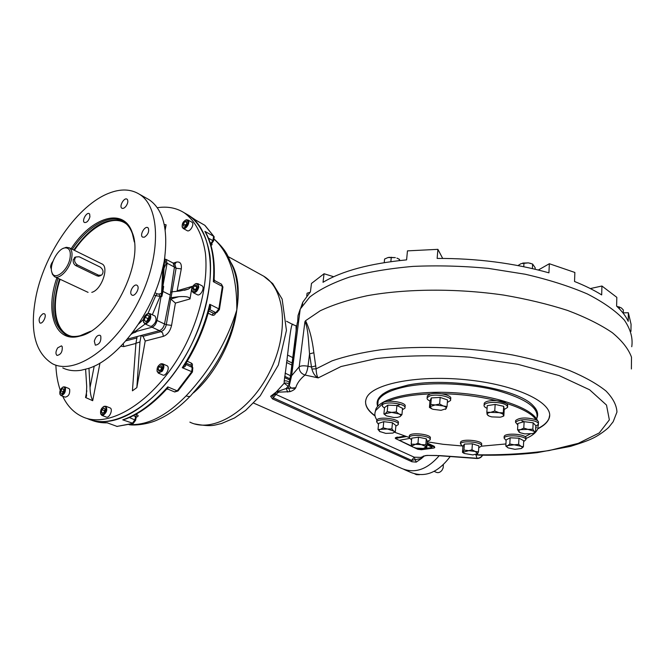 <?xml version="1.0" encoding="UTF-8"?>
<svg xmlns="http://www.w3.org/2000/svg" width="665" height="665" viewBox="0 0 665 665"><rect width="100%" height="100%" fill="white"/><g stroke="black" fill="none" stroke-linecap="round" stroke-linejoin="round"><path stroke-width="1" d="M623.288 312.874L628.359 312.725L631.068 324.279L630.944 331.386M590.321 288.568L601.925 286.017L616.812 297.338L616.621 306.116C622.016 311.162 625.873 316.224 628.209 321.32L628.359 312.725M538.342 270.007L549.34 263.731L574.868 272.459L574.535 281.495C584.926 285.651 593.978 290.131 601.684 294.919L601.925 286.017M300.73 308.078L302.758 302.259L310.414 291.844L311.478 283.44L324.063 273.747L333.722 276.74M549.34 263.731L548.933 272.833C514.078 263.099 476.822 258.294 437.138 258.427L437.902 249.342L407.454 250.871L406.598 259.874C369.931 263.456 342.068 270.929 323.015 282.301L324.063 273.747M437.902 249.342L442.682 258.419M100.265 267.122C103.399 269.666 103.865 272.318 101.662 275.094L98.644 275.235L77.464 264.978C74.272 262.467 73.757 259.791 75.91 256.956L79.168 256.765L100.265 267.122M75.877 256.981L73.291 259.541C72.859 262.193 73.665 264.204 75.719 265.576L97.14 275.933L100.656 275.526M51.762 271.877L52.41 274.238L54.472 276.64C59.368 279.923 69.609 269.283 71.579 258.71C72.61 253.174 71.845 249.533 69.268 247.796L66.234 247.297L63.316 248.378M69.966 258.502C71.113 251.279 69.459 247.737 65.004 247.879C57.606 248.494 48.57 266.091 52.136 272.958C54.971 280.813 67.763 270.58 69.966 258.502M71.138 248.718C91.629 216.973 123.798 206.823 132.252 232.6C144.937 262.002 110.797 329.765 80.041 336.049L79.085 336.299C54.979 342.783 44.821 311.902 56.866 277.762M90.606 331.253L80.058 335.742C74.555 337.047 69.717 336.64 65.561 334.512C52.119 325.077 49.609 306.341 58.038 278.311M72.302 249.292C87.788 225.909 110.215 213.149 123.432 221.644C127.414 224.113 130.398 228.12 132.393 233.656L134.313 241.969M137.58 285.85L136.982 285.277C134.18 283.34 129.085 291.561 131.279 294.454L131.911 295.06C134.712 296.997 139.825 288.701 137.58 285.85M148.312 228.128L147.846 227.688C144.795 225.493 139.301 235.385 142.609 237.122L144.313 237.214C147.979 234.753 149.317 231.719 148.312 228.128M127.397 199.55L126.982 199.159C124.172 197.089 118.827 206.591 121.886 208.22C123.141 208.785 124.555 208.062 126.126 206.034C127.83 203.382 128.254 201.221 127.397 199.55M89.667 214.088L89.226 213.656C86.566 211.761 81.537 221.029 84.43 222.492C86.733 222.825 88.561 220.955 89.916 216.881L89.667 214.088M52.892 261.37C50.515 264.645 50.025 267.172 51.405 268.959M43.084 313.681C39.302 316.631 38.238 319.707 39.9 322.924C42.701 324.645 47.298 315.027 44.281 313.739L43.084 313.681M62.186 346.581L61.471 345.85L57.73 347.803C55.636 351.311 55.403 353.863 57.024 355.443C60.897 354.678 62.618 351.727 62.186 346.581M100.764 336.025L100.049 335.318C97.547 334.944 95.635 336.889 94.314 341.153L95.336 345.177C99.517 344.453 101.321 341.403 100.764 336.025M101.496 263.714C109.717 266.183 101.737 289.907 91.778 292.351M108.902 193.224C78.204 204.961 45.444 251.586 36.284 295.019C29.31 329.649 34.688 352.55 52.427 363.73C74.563 375.476 114.613 348.435 137.904 302.642C161.445 256.989 160.83 207.131 139.351 194.213C130.747 188.951 120.598 188.619 108.902 193.224M62.784 367.928C68.121 370.538 74.222 371.319 81.08 370.264L88.162 368.51C117.979 359.715 153.765 311.885 162.925 267.022L161.495 294.52L161.861 296.482L162.95 291.42L162.31 290.746L164.139 261.678L163.058 266.615M164.571 259.167L166.109 259.392L167.114 263.249L162.9 286L163.648 286.374L162.809 287.006L164.82 256.732L164.139 261.678M164.82 256.732L164.837 256.291C168.004 227.954 162.734 209.084 149.051 199.658L139.351 194.213M146.317 198.12L149.051 199.658M161.861 296.482L160.09 296.415L158.968 294.063L161.213 293.398L161.113 296.116L156.982 320.439C156.159 323.98 154.513 326.241 152.044 327.222L159.425 330.646C161.903 329.682 163.598 327.463 164.504 323.988L170.24 295.027L174.43 267.047L173.075 263.024M132.493 332.675L132.684 333.19L135.984 332.035L135.319 331.719L152.044 327.222M132.684 333.19L131.221 334.329M163.648 286.374L162.95 291.42L170.24 295.027M152.318 314.761L160.09 296.415L155.735 295.642L157.198 293.847L158.968 294.063M135.377 331.71L135.461 331.203L133.64 331.137M154.072 294.836L155.735 295.642L147.996 313.431M143.366 319.508L138.528 324.113M159.425 330.646L127.331 339.133L137.165 336.532L135.934 343.256L132.426 390.812L136.849 387.604L145.219 341.037L143.017 336.34L141.121 335.484L139.958 341.935L135.934 343.256M144.338 320.53L144.945 317.197L147.281 314.952L149.026 316.05L148.428 319.4L146.076 321.644L144.338 320.53L146.283 321.444M147.514 320.272L147.821 318.543L144.945 317.197M147.821 318.543L148.736 317.679M143.374 321.253L144.604 323.689L146.209 323.822C150.664 320.663 151.836 317.238 149.716 313.531L146.824 314.03M147.505 313.747C144.421 315.476 143.091 318.136 143.499 321.744C146.184 327.978 153.956 312.525 147.53 313.739L147.505 313.747M144.82 323.788L149.891 326.149L151.495 326.282C155.951 323.14 157.115 319.724 154.987 316.025L154.779 315.925M163.989 268.244L166.084 263.855L164.912 260.057M160.531 370.255L161.919 367.454M160.98 365.559L162.011 367.18L161.046 369.956L159.06 371.103L158.029 369.474L158.993 366.706L160.98 365.559M161.395 367.753L158.993 366.706M160.232 370.43L158.029 369.474M157.015 370.654L158.262 373.09L162.235 371.278C164.272 367.936 164.413 365.451 162.659 363.83L161.038 363.763L159.783 364.47M161.529 370.713C163.69 366.523 163.341 364.329 160.489 364.137C157.846 365.684 156.732 368.028 157.148 371.161C158.137 373.015 159.592 372.865 161.529 370.713M158.478 373.181L162.593 374.952C165.901 376.93 170.481 367.271 166.973 365.725L166.757 365.634M104.089 412.159L104.804 410.238M105.02 409.058L104.513 411.76L102.718 413.431L101.429 412.391L101.945 409.698L103.74 408.036L105.02 409.058M104.372 410.638L101.945 409.698M103.125 413.048L101.429 412.391M100.573 413.281L101.77 415.342L102.851 415.45C106.799 412.666 107.755 409.59 105.735 406.215L103.208 406.847M102.477 414.677C106.092 414.112 107.506 405.093 103.757 406.581C101.205 408.21 100.182 410.571 100.689 413.638L102.477 414.677M101.969 415.425L106.142 417.013C109.284 418.742 113.416 409.199 110.091 407.911L109.891 407.836M63.125 392.076L63.649 391.028M63.632 391.386L62.119 393.456L60.681 393.156L60.764 390.804L62.277 388.734L63.715 389.025L63.632 391.386M63.707 389.291L62.277 388.734M63.142 391.718L60.764 390.804M59.842 393.78L60.864 395.5C64.297 394.827 65.81 392.184 65.386 387.587L64.663 386.847L62.527 387.338M59.975 394.112C62.41 398.302 67.647 385.941 62.926 387.171C60.457 388.759 59.451 391.037 59.925 393.996L59.975 394.112M61.03 395.567L65.145 397.146C68.578 396.473 70.083 393.846 69.65 389.258L68.761 388.451M185.626 225.344L186.757 223.448M183.365 223.756L184.995 221.536L186.699 221.545L186.765 223.789L185.136 226.017L183.432 225.992L183.365 223.756L185.61 225.011M186.732 222.501L184.995 221.536M182.102 226.216L183.016 228.361C185.56 230.273 190.481 222.7 188.262 220.29L186.533 219.733L185.419 220.198M187.455 220.514L185.942 220.032C183.274 221.32 182.019 223.507 182.177 226.582C183.274 230.83 189.816 223.315 187.455 220.514M183.166 228.444L187.065 230.605C189.891 232.675 194.953 223.864 191.894 222.193L191.744 222.11M195.46 289.865L196.906 286.931M194.413 285.792L196.383 285.21L196.99 287.222L195.618 289.815L193.64 290.389L193.041 288.377L194.413 285.792L196.732 286.981M195.369 289.566L193.041 288.377M191.877 290.073L192.983 292.542C195.601 293.049 197.538 291.22 198.802 287.072L197.796 283.614L194.961 284.063M197.904 286.956C198.128 284.603 197.38 283.548 195.651 283.789C192.95 285.177 191.728 287.446 191.986 290.588C194.072 292.933 196.042 291.719 197.904 286.956M193.166 292.642L197.164 294.662C200.323 296.806 205.352 287.479 201.969 285.767L201.778 285.667M169.675 297.878L178.843 296.698L170.747 299.026L175.41 303.09L171.578 325.376C170.215 331.087 167.48 334.736 163.399 336.332L162.584 332.791L159.284 330.688L141.121 335.484M171.08 297.471L172.06 291.81L170.656 292.226M177.031 291.303L181.287 268.901C181.803 263.664 180.149 261.403 176.308 262.126L173.224 263.107M178.843 296.698C185.909 296.183 189.633 296.939 190.007 298.951L192.11 286.391L188.394 289.109L179.816 291.012L172.06 291.81M99.983 363.057L92.693 400.704C90.997 397.088 90.116 392.691 90.041 387.512L88.96 368.244M85.61 369.291L86.716 386.523L86.317 396.673L85.544 397.495L92.693 400.704M139.958 341.935L136.849 387.604M164.222 224.454L166.117 224.837L164.97 228.511M165.186 229.999L166.117 224.837M157.289 207.721C167.356 206.167 176.325 207.854 184.197 212.775C195.069 220.564 202.542 234.437 205.41 253.182C208.128 279.184 201.254 312.475 186.283 343.373C159.026 398.368 110.199 430.446 82.119 416.589C73.69 412.616 67.207 405.825 62.676 396.199M60.241 390.189C57.68 382.724 56.226 374.37 55.868 365.135M171.578 325.376L166.283 324.711L170.747 299.026L169.558 298.444M185.294 213.39L188.611 215.277C199.517 223.074 207.023 236.94 209.941 255.651C212.717 281.594 205.917 314.778 191.005 345.559C163.856 400.355 115.07 432.258 86.916 418.385C92.152 420.762 97.938 421.834 104.289 421.602C135.544 420.895 177.48 381.369 197.763 330.555C218.253 279.774 212.725 230.048 188.611 215.277L184.197 212.775M219.425 309.383L222.9 287.238L222.359 286.407L213.34 281.677L214.138 278.976C215.094 260.555 212.451 245.352 206.192 233.365L204.887 231.362C212.077 244.055 214.895 260.821 213.34 281.677L214.986 280.771L214.122 279.491M207.305 235.601L204.887 231.362L213.673 236.291L212.842 240.622L213.623 240.813L214.188 236.848L204.745 225.244L195.909 220.181M211.021 245.568L212.069 244.678L211.794 243.324M213.565 240.888L211.936 243.132L210.157 242.758M188.253 215.069L196.017 220.306L188.611 215.277M209.259 309.109L209.965 309.233C210.93 307.937 210.847 306.282 209.724 304.271C204.404 326.623 195.252 347.77 182.268 367.712C184.496 367.205 185.718 366.224 185.942 364.777L185.377 364.254M185.444 364.129L192.825 367.762L192.443 371.951L182.268 367.712L185.435 364.154C196.3 346.673 204.255 328.277 209.3 308.976L209.724 304.271L218.843 308.876L215.826 312.641L216.848 312.625L219.392 309.549L218.843 308.876L222.359 286.407L221.553 284.221L214.986 280.771M214.645 313.265L213.515 313.306L212.035 315.094C213.689 315.692 214.878 315.035 215.601 313.124M129.417 417.537L135.61 420.272L133.274 423.414L122.742 419.848L125.976 418.958C139.592 413.663 152.958 403.921 166.092 389.732L167.763 386.88C152.975 403.572 137.971 414.561 122.742 419.848L128.021 418.135M166.541 389.266L167.854 389.091L167.763 386.88L177.198 390.87L174.496 391.893L167.937 389.125M192.351 367.022L192.409 364.096L191.296 363.082L191.046 365.309L192.675 367.537M97.339 421.976L107.531 422.824C101.429 423.04 95.843 422.059 90.764 419.864M107.888 423.065L117.032 426.406L107.888 423.065M136.192 417.154L137.281 416.714C138.569 416.091 138.436 415.417 136.874 414.677L135.577 416.556L136.15 417.445L135.643 420.13M203.232 381.269C220.63 360.039 231.819 336.266 236.806 309.923C233.058 340.746 214.562 374.869 193.482 392.882L193.357 392.84M230.048 261.237C237.779 272.708 240.032 288.943 236.806 309.923C238.876 293.199 237.613 279.034 233.024 267.446M214.321 239.367C229.55 253.315 237.039 276.831 236.806 309.923C226.973 341.652 210.09 370.289 186.15 395.833C188.76 396.864 190.389 396.689 191.046 395.318L203.199 381.311M417.687 448.875L415.442 447.944M427.08 444.178L431.884 446.456L427.063 444.428M399.316 440.313L411.818 446.257M536.763 418.584C539.373 408.152 526.298 398.825 497.536 390.604C469.856 383.447 432.923 381.735 408.086 386.257C391.402 389.449 381.427 394.229 378.177 400.571L377.57 406.556M525.109 436.697L530.238 433.962M535.691 428.651L536.347 427.279M419.416 474.719L416.44 474.652L414.918 473.979M443.322 464.785L443.181 467.827L442.001 470.255C440.213 472.449 438.285 473.123 436.223 472.283L434.179 471.36M535.815 426.082L538.367 424.353C538.725 423.189 537.528 422.109 534.801 421.12C525.541 418.95 519.116 419.324 515.533 422.267L517.811 425.002M519.681 432.474L518.908 431.918C518.101 430.987 518.675 430.222 520.629 429.632L532.84 429.208L534.161 431.319L535.533 432.067L535.832 425.691L533.147 422.799L524.128 421.676L517.894 423.455L517.553 429.823L520.629 429.632L523.796 428.085L534.161 431.319C534.934 432.25 534.327 433.006 532.349 433.588L524.76 433.879L520.238 432.757L517.553 429.823M538.401 423.622L538.442 422.641C538.8 421.469 537.611 420.388 534.876 419.399C525.624 417.213 519.207 417.603 515.624 420.554L515.583 421.311M535.533 432.067L533.106 433.347M523.796 428.085L524.128 421.676M532.84 429.208L533.147 422.799M479 447.578L481.493 446.09C483.655 442.292 461.535 439.939 460.421 443.846L462.898 446.506M478.484 451.859L478.875 445.874L472.383 443.788L464.361 444.07L462.898 446.423L462.483 452.375L471.975 449.789L475.192 451.46L478.484 451.859L477.661 453.638L472.89 454.91L464.27 453.455L463.164 451.843L463.946 450.055L475.192 451.46L477.661 453.638L477.005 454.153M481.526 445.475L481.593 444.486C483.754 440.671 461.651 438.318 460.537 442.242L460.488 442.882M463.904 453.247L462.483 452.375M471.975 449.789L472.383 443.788M463.946 450.055L464.361 444.07M523.654 441.635L525.973 439.623C526.057 435.708 505.001 434.228 504.087 438.069L506.123 440.513M523.388 446.838L523.704 440.695L518.966 438.193L510.138 437.803L506.156 439.906L505.807 446.032L507.761 445.641L509.797 443.962L514.178 444.81L518.642 444.361L520.986 446.248C522.449 447.071 522.565 447.828 521.318 448.509L514.918 449.324L508.168 447.894C506.688 447.088 506.547 446.34 507.761 445.641L514.178 444.81L520.986 446.248L523.388 446.838L521.318 448.509M538.201 424.661L537.744 428.809C536.231 432.533 532.316 435.758 525.99 438.501L526.057 437.969C526.14 434.046 505.101 432.566 504.178 436.415L504.145 437.08M508.035 447.828L505.807 446.032M518.642 444.361L518.966 438.193M509.797 443.962L510.138 437.803M427.312 441.419L430.13 439.889C432.433 436.107 410.43 433.414 409.166 437.329L411.569 440.047M426.822 447.362L427.312 441.402L426.315 438.825L418.493 437.196L411.735 438.16L411.211 444.137L425.816 444.819L426.822 447.362L425.309 447.977M430.18 439.233L430.263 438.285C432.566 434.486 410.571 431.801 409.308 435.725L409.249 436.406M417.977 443.189L426.273 446.722L423.389 448.443L416.14 448.102L412.824 447.013L411.71 446.032L417.977 443.189L418.493 437.196M412.45 446.797L411.211 444.137M425.816 444.819L426.315 438.825M395.85 426.107L398.152 424.677C400.687 420.679 378.086 417.637 376.623 421.793L378.518 424.395M395.343 431.635L395.908 425.517L392.458 422.74L383.763 421.66L378.618 423.372L378.011 429.49L387.462 429L395.343 431.635L392.857 433.048M398.227 423.929L398.31 423.031C400.837 419.017 378.252 415.974 376.781 420.147L376.706 420.912M391.885 428.9L393.555 430.92C394.586 431.818 394.295 432.541 392.674 433.106L385.783 433.389L379.715 431.494C378.651 430.604 378.917 429.873 380.521 429.299L383.165 427.811L387.462 429L391.885 428.9L392.458 422.74M380.131 431.776L378.011 429.49M383.165 427.811L383.763 421.66M402.392 409.79L404.885 408.21C407.628 403.838 384.029 400.629 382.392 405.16L382.392 406.273L384.478 408.069M401.943 414.677L400.172 416.531L397.52 417.379L393.979 417.52L386.515 415.891C384.885 415.01 384.545 414.179 385.5 413.406L387.229 411.535L391.702 412.391L396.307 411.909L399.067 413.971L401.943 414.677L402.525 408.302L396.897 405.509L387.845 405.143L384.528 407.587L383.904 413.938L391.702 412.391L399.067 413.971C400.829 414.885 401.195 415.741 400.172 416.531L399.349 416.947M404.96 407.346L405.035 406.498C407.786 402.109 384.195 398.9 382.558 403.447L382.475 404.328M386.515 415.891L383.904 413.938M387.229 411.535L387.845 405.143M396.307 411.909L396.897 405.509L399.54 404.819M447.337 402.433L450.488 400.538C452.74 396.972 436.331 393.397 429.59 396.024L427.179 397.678C426.731 398.825 427.653 399.939 429.956 401.012M447.03 406.506L447.528 399.939L440.172 397.429L431.344 397.911L429.964 400.879L429.432 407.404L430.056 406.631L435.159 404.943L443.289 405.958C445.633 406.789 446.606 407.687 446.223 408.651L441.086 410.313L433.048 409.308L431.818 408.825L430.056 406.631L430.804 404.478L435.159 404.943L439.648 404.021L443.289 405.958L447.03 406.506L445.525 409.407M450.554 399.615L450.621 398.776C452.873 395.193 436.473 391.619 429.74 394.254L427.329 395.916L427.254 396.855M431.286 408.551L429.432 407.404M430.804 404.478L431.344 397.911M439.648 404.021L440.172 397.429M504.211 409.474L507.586 407.446C507.586 404.744 503.413 403.048 495.076 402.358C489.008 402.275 485.35 403.165 484.12 405.027C483.713 406.19 484.702 407.279 487.088 408.318M488.226 415.65L487.129 414.453C487.013 413.455 488.218 412.741 490.745 412.317L494.752 411.012L498.991 412.649L503.297 412.89L503.837 415.949L504.22 409.407L503.679 406.307L495.151 404.42L487.254 405.667L486.838 412.225L498.991 412.649C501.734 413.289 503.247 414.112 503.53 415.118C503.596 416.082 502.432 416.772 500.03 417.196L491.693 416.889L489.024 416.066L487.129 414.453L486.838 412.225M507.636 406.589L507.686 405.683C507.686 402.965 503.521 401.269 495.184 400.579C489.116 400.496 485.467 401.394 484.236 403.273L484.178 404.145M503.837 415.949L502.083 416.664M494.752 411.012L495.151 404.42M503.297 412.89L503.679 406.307M309.865 292.392L307.097 293.19L306.748 295.925M388.875 257.338L395.351 257.621L387.994 257.538L384.586 259.042L384.22 262.625M399.931 260.53L399.274 259.234L396.897 258.111M399.274 259.234L399.141 260.622M391.294 257.214L390.854 261.644M535.125 269.225L535.192 267.796L532.623 264.047L528.326 262.875L521.003 263.648L518.002 265.568M530.919 263.448L528.326 262.875L522.648 263.107M532.623 264.047L532.391 268.585M523.962 262.924L523.762 266.707M619.797 307.122L617.004 306.474M623.28 313.323L623.346 310.006L621.368 307.928L617.029 306.507M619.356 307.014L619.323 308.768M375.01 412.666L375.925 408.983C381.095 397.645 415.957 390.014 456.365 392.89C496.763 395.658 532.507 408.393 537.528 420.696M538.359 424.37L538.284 425.517M461.851 445.941L443.139 444.303L427.279 441.809M409.116 437.454L394.503 432.217M376.889 419.972C374.653 416.714 374.279 413.53 375.783 410.413L382.516 403.904M387.604 401.361C397.978 397.063 412.466 394.569 431.061 393.88M441.909 393.796C483.929 394.104 527.968 406.739 536.156 419.906M505.924 443.954L481.452 446.182M524.12 421.718L521.867 420.928M397.728 437.08L397.579 437.836M403.971 469.415L410.837 472.433C424.869 477.919 437.919 472.715 449.972 456.822M402.059 468.576C414.844 473.812 427.204 469.532 439.158 455.749C427.204 469.532 414.844 473.812 402.059 468.576L393.539 464.827M397.155 437.902L397.204 437.154M377.87 403.68L377.57 401.402M537.362 413.821L537.237 414.495M375.077 416.024C366.698 409.956 363.871 403.871 366.59 397.761C372.807 383.414 420.006 374.395 469.847 380.139C519.756 385.717 555.167 404.121 549.024 418.476C547.511 422.4 543.746 425.866 537.719 428.875M537.835 428.559C543.795 425.558 547.536 422.109 549.041 418.21L549.631 415.392M365.584 401.086C365.276 406.041 368.418 410.912 375.01 415.7M537.062 417.628C538.542 413.788 537.229 409.79 533.114 405.642C518.151 388.609 448.343 376.872 408.011 385.043L391.361 389.549C380.089 394.237 375.509 399.79 377.62 406.215M395.384 437.853L404.669 436.065M427.188 442.948L434.303 446.331L434.744 447.503M482.507 455.209C481.202 457.254 479.299 458.268 476.805 458.252L440.405 455.641L428.094 455.434L436.88 455.492M275.144 394.071L414.204 457.179L416.224 462.117L411.984 461.759L272.459 398.875L276.125 394.204L278.627 392.167L290.007 391.652C292.966 390.638 294.886 389.333 295.759 387.737C297.031 383.314 300.115 379.083 305.011 375.027L318.186 377.903L341.054 366.523L376.166 358.585C404.91 355.393 436.099 354.927 469.706 357.196L517.786 364.279L559.223 375.625L589.622 389.79L606.505 405.068L609.356 419.881L599.273 432.932L578.317 443.339L549.041 450.571C526.306 453.763 501.917 455.168 475.866 454.777L480.454 455.159M411.984 461.759L411.593 460.346L414.204 457.179L420.829 457.404L425.218 455.658L427.786 455.467M532.815 405.359L532.848 405.384C536.231 408.776 537.719 412.084 537.303 415.317M377.712 405.268C376.639 401.178 378.452 397.362 383.156 393.838M253.681 403.106L393.306 464.561M287.588 355.043L293.88 358.152M284.553 377.562L289.641 379.973M284.221 380.895C286.881 380.688 288.56 381.319 289.233 382.782L289.1 384.761C288.344 383.24 286.706 382.732 284.179 383.231L284.221 380.895C288.278 353.63 290.713 319.225 293.182 324.728L286.54 321.253M272.459 398.875L270.655 396.29L272.858 395.725L274.828 394.287M289.283 382.658C294.196 355.825 296.74 320.48 297.646 322.193L298.02 315.609L300.214 309.1L309.724 297.072C319.491 289.483 332.766 282.816 349.566 277.064C368.227 272.018 389.358 268.461 412.973 266.399C437.545 265.318 462.632 265.975 488.235 268.369L525.167 274.229C548.542 279.608 569.257 286.183 587.311 293.938C603.388 302.176 615.707 310.863 624.269 319.998C630.553 329.158 633.047 338.069 631.75 346.723M631.384 368.984L631.501 357.188C628.533 349.009 622.132 340.829 612.282 332.658C600.47 324.653 585.582 317.247 567.611 310.447C548.118 304.163 526.771 299.034 503.563 295.06C456.248 288.236 406.124 288.66 367.088 295.734C348.576 299.765 332.941 304.786 320.181 310.796L305.551 320.713L304.927 321.677L299.192 366.797C300.979 365.675 303.913 365.492 308.003 366.257L309.541 353.888C308.51 342.741 308.261 327.945 304.927 321.677M427.121 443.688L434.245 447.071L434.727 447.653L433.705 448.077L421.402 449.731L417.844 449.291L414.112 447.562M412.383 446.755L395.334 438.443L406.249 436.581M396.298 438.019L396.373 437.279M424.345 455.966L421.485 458.493L420.829 457.404L422.499 456.963L421.485 458.493L411.593 460.346L273.273 397.845L272.692 395.875M425.592 455.758L423.322 456.107L422.499 456.963M278.627 392.167L279.009 390.962L276.249 391.976L278.627 392.167M287.754 392.084L286.174 388.526L295.759 387.737C292.874 388.975 290.705 388.31 289.258 385.742L291.611 375.733L299.192 366.797C299.084 370.929 301.029 373.672 305.011 375.027C306.374 373.356 307.363 370.438 308.003 366.257L311.494 367.022L309.541 353.888L313.855 352.749L316.091 368.834L311.902 369.025C313.149 373.539 315.243 376.498 318.186 377.903C316.997 376.415 316.299 373.389 316.091 368.834L332.035 360.871C345.567 356.207 361.735 352.525 380.546 349.815C419.947 345.351 468.634 347.13 512.358 354.919C533.613 359.258 552.706 364.478 569.631 370.571C584.917 377.03 597.029 383.83 605.973 390.987C612.964 398.169 616.621 405.193 616.954 412.051L613.188 421.718L609.057 426.947C607.793 428.617 599.29 435.417 591.917 438.667C588.342 440.479 581.168 443.056 570.395 446.406L537.046 452.682C518.717 454.735 499.448 455.55 479.249 455.134L475.866 454.777L477.096 458.501C479.565 458.451 481.402 457.354 482.607 455.209M279.009 390.962L286.174 388.526L289.109 385.035L289.258 385.742L296.141 330.547L296.041 325.759L293.19 324.736M290.007 391.652L288.028 386.141L284.179 383.231L276.249 391.976L274.853 394.279M311.902 369.025L311.494 367.022L315.825 365.9M305.551 320.713C309.524 328.834 312.292 339.516 313.855 352.749M415.941 448.06L419.532 449.241L431.843 447.578L432.05 447.179L427.03 444.794M432.05 447.179L427.046 444.669M409.341 438.476L399.291 440.305L411.735 446.099M96.891 275.809L98.644 275.235M75.719 265.576L77.464 264.978M65.561 334.512L67.074 335.16C53.624 325.725 51.097 307.006 59.509 278.992M73.749 250.007C90.964 226.017 107.456 216.524 123.225 221.512M71.828 336.374C55.411 332.99 50.756 306.798 60.133 279.283M74.372 250.314C90.423 226.083 113.964 213.656 126.757 224.28M156.982 320.439L164.504 323.988M167.114 263.249L174.43 267.047M132.476 332.766L133.864 332.392M161.495 294.52L162.825 286.981M154.937 292.733L157.198 293.847M133.283 332.758L135.984 332.035M135.461 331.203L145.186 323.963M174.945 264.121L176.308 262.126M174.762 264.03L176.092 268.236L181.287 268.901M174.388 267.347L176.092 268.236L171.994 291.835M192.11 286.391L177.547 290.672M163.399 336.332L145.219 341.037M164.521 323.88L166.283 324.711C165.427 328.269 163.723 330.555 161.171 331.561L143.017 336.34M190.007 298.951L175.41 303.09M94.222 366.091L90.041 387.512M86.857 390.787L85.544 397.495M135.926 343.439L123.748 346.59L120.939 346.207M123.748 346.59L123.291 343.714M136.907 337.953L125.851 340.862M133.316 415.675L135.577 416.556L134.978 419.69L132.26 423.505L117.032 426.406L132.776 423.588M186.092 363.09L191.046 365.309L192.252 367.221L191.636 371.868L177.198 390.87L178.137 390.787L192.376 372.051M208.453 238.17L212.842 240.622L210.547 243.988M211.603 243.822L212.069 244.678M205.136 225.593L214.047 236.615M204.33 225.011L196.15 220.356M209.965 309.233L209.45 309.449L215.826 312.641L213.515 313.306L208.777 310.946M208.162 313.173L212.035 315.094M221.42 284.146L222.916 286.981M187.222 361.245L191.296 363.082M185.942 364.777L185.527 363.996M137.281 416.714L136.209 417.096M135.909 414.295L136.874 414.677M186.15 395.833C166.441 415.899 147.564 425.484 129.525 424.569M189.874 422.125C212.592 433.58 249.874 411.51 269.466 372.334C289.333 333.298 285.584 289.051 263.656 276.166L260.896 274.645M427.404 455.375L425.218 455.658M393.855 464.943L389.948 463.064M421.485 458.493L416.224 462.117M270.655 396.29L276.249 391.976M289.233 383.015L291.611 375.733L300.214 309.1M434.245 447.071L434.303 446.331M284.695 376.299L289.815 378.734M285.077 373.107L290.272 375.592M286.532 362.467L292.924 365.584M292.234 363.04L286.823 360.388M302.359 305.36L302.758 302.259M98.171 276.233L100.166 275.584M74.413 257.48L75.91 256.956M98.736 276.258L100.398 275.709M52.136 272.958L52.41 274.238M65.004 247.879L66.234 247.297M102.003 263.963L69.268 247.796M88.079 292.367L54.979 276.881M132.393 233.656L132.252 232.6M80.058 335.742L79.085 336.299M166.109 259.392L173.274 263.132M134.081 332.284L132.485 332.716M143.499 321.744L143.59 322.392M147.53 313.739L148.12 313.39M149.716 313.531L154.987 316.025M164.521 259.857L165.086 260.148M157.148 371.161L157.231 371.785M160.489 364.137L161.038 363.763M162.659 363.83L166.973 365.725M100.689 413.638L100.814 414.262M103.757 406.581L104.322 406.199M105.735 406.215L110.091 407.911M59.925 393.996L60.066 394.611M62.926 387.171L63.491 386.814M64.663 386.847L68.927 388.518M182.177 226.582L182.227 227.222M185.942 220.032L186.533 219.733M187.863 219.932L191.894 222.193M191.986 290.588L192.035 291.22M195.651 283.789L196.225 283.448M197.796 283.614L201.969 285.767M174.87 264.08L173.698 263.473M184.405 290.281L188.394 289.109M86.65 395.002L86.317 396.673M90.141 419.59L86.916 418.385M214.654 313.265L216.358 312.766M177.979 390.97L174.696 391.968M107.289 422.915L107.763 423.023M117.298 426.481L116.641 426.365M190.14 396.274C179.966 406.789 169.342 414.536 158.278 419.532C148.104 424.519 133.881 425.667 129.085 424.686M233.016 267.413L227.904 256.091C225.643 251.104 221.121 245.485 214.363 239.242M194.521 423.896C212.867 427.296 214.504 424.844 221.329 423.597L234.471 417.994L245.684 410.372L260.223 395.808L278.361 365.01L286.449 330.405L282.135 299.05L272.741 283.623L263.656 276.166L228.186 256.615M378.177 400.571L377.587 406.539M515.533 422.267L515.624 420.554M460.421 443.846L460.537 442.242M525.94 439.474L525.99 438.468M504.087 438.069L504.178 436.415M409.166 437.329L409.308 435.725M376.623 421.793L376.781 420.147M382.392 405.16L382.558 403.447M427.179 397.678L427.329 395.916M484.12 405.027L484.236 403.273M375.925 408.983L375.783 410.413M395.334 438.443L395.401 437.695M438.044 455.625L476.98 458.501"/></g></svg>
